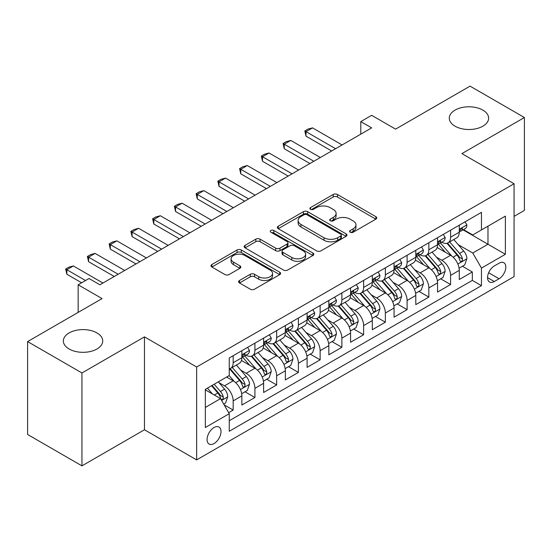 <?xml version="1.0" encoding="UTF-8"?>
<svg xmlns="http://www.w3.org/2000/svg" width="552" height="552" viewBox="0 0 552 552"><rect width="100%" height="100%" fill="white"/><g stroke="black" fill="none" stroke-linecap="round" stroke-linejoin="round"><path stroke-width="0.83" d="M350.203 232.226A2.111 1.221 0 0 0 353.19 232.226L375.864 219.137A3.015 1.746 0 0 0 376.747 217.902A3.015 1.746 0 0 0 375.864 216.674L337.451 194.497A3.015 1.746 0 0 0 333.18 194.497L310.507 207.587A2.111 1.221 0 0 0 309.886 208.449A2.111 1.221 0 0 0 310.507 209.311A2.111 1.221 0 0 0 313.495 209.311L316.427 207.614A9.66 5.575 0 0 1 330.089 207.614L333.291 209.463A9.66 5.575 0 0 1 336.12 213.41A9.66 5.575 0 0 1 333.291 217.35L330.351 219.04A2.111 1.221 0 0 0 329.737 219.903A2.111 1.221 0 0 0 330.351 220.765A2.111 1.221 0 0 0 333.339 220.765L336.278 219.075A9.66 5.575 0 0 1 349.933 219.075L353.135 220.924A9.66 5.575 0 0 1 355.964 224.864A9.66 5.575 0 0 1 353.135 228.811L350.203 230.501A2.111 1.221 0 0 0 349.582 231.364A2.111 1.221 0 0 0 350.203 232.226L350.203 230.501M96.959 332.925A19.679 11.364 0 0 0 75.514 330.462A19.679 11.364 0 0 0 63.363 340.957A19.679 11.364 0 0 0 69.124 348.995A19.679 11.364 0 0 0 90.569 351.458A19.679 11.364 0 0 0 102.72 340.957A19.679 11.364 0 0 0 96.959 332.925M482.876 110.117A19.679 11.364 0 0 0 461.431 107.654A19.679 11.364 0 0 0 449.28 118.149A19.679 11.364 0 0 0 455.041 126.187A19.679 11.364 0 0 0 476.486 128.65A19.679 11.364 0 0 0 488.637 118.149A19.679 11.364 0 0 0 482.876 110.117M214.038 443.573A9.839 5.679 120 0 0 220.462 434.907A9.839 5.679 120 0 0 218.958 427.02A9.839 5.679 120 0 0 214.038 427.51A9.839 5.679 120 0 0 207.607 436.177A9.839 5.679 120 0 0 209.118 444.063A9.839 5.679 120 0 0 214.038 443.573M239.492 280.499A3.015 1.746 0 0 0 238.609 281.727A3.015 1.746 0 0 0 239.492 282.962L250.27 289.179A3.015 1.746 0 0 0 254.541 289.179L279.719 274.641A3.015 1.746 0 0 0 280.609 273.412A3.015 1.746 0 0 0 279.719 272.177L241.307 250.001A3.015 1.746 0 0 0 237.043 250.001L211.858 264.539A3.015 1.746 0 0 0 210.974 265.774A3.015 1.746 0 0 0 211.858 267.002L224.878 274.517A3.015 1.746 0 0 0 229.142 274.517L239.92 268.3A3.015 1.746 0 0 0 240.803 267.065A3.015 1.746 0 0 0 239.92 265.836L233.468 262.103A8.073 4.664 0 0 1 231.102 258.812A8.073 4.664 0 0 1 236.083 254.506A8.073 4.664 0 0 1 244.881 255.514L270.169 270.114A8.073 4.664 0 0 1 272.536 273.412A8.073 4.664 0 0 1 267.554 277.718A8.073 4.664 0 0 1 258.757 276.704L254.541 274.275A3.015 1.746 0 0 0 250.27 274.275L239.492 280.499L239.492 282.962M514.071 216.377L524.4 210.415L524.4 117.521L470.049 86.14L395.577 129.133L371.662 115.327L360.794 121.606L371.662 127.878L99.891 284.784L89.024 278.512L78.149 284.784L78.149 312.404M81.951 372.966L81.951 465.86L144.465 429.767L144.465 336.879L81.951 372.966L27.6 341.584L102.065 298.591L78.149 284.784M144.465 336.879L196.643 367.004L514.071 183.74L514.071 276.628L196.643 459.892L196.643 367.004M524.4 117.521L461.893 153.615L514.071 183.74M316.641 250.863A3.015 1.746 0 0 0 320.912 250.863L346.09 236.325A3.015 1.746 0 0 0 346.973 235.09A3.015 1.746 0 0 0 346.09 233.862L307.678 211.685A3.015 1.746 0 0 0 303.414 211.685L278.229 226.223A3.015 1.746 0 0 0 277.345 227.452A3.015 1.746 0 0 0 278.229 228.687L316.641 250.863M271.708 232.682A2.111 1.221 0 0 1 273.854 232.985L273.854 230.474L312.908 253.016A3.015 1.746 0 0 1 313.791 254.251A3.015 1.746 0 0 1 312.908 255.486L287.723 270.025A3.015 1.746 0 0 1 283.459 270.025L245.04 247.841L245.04 245.378A3.015 1.746 0 0 0 244.156 246.613A3.015 1.746 0 0 0 245.04 247.841M245.04 245.378L255.817 239.161A3.015 1.746 0 0 1 260.089 239.161L275.669 248.152A3.015 1.746 0 0 0 279.933 248.152L287.081 244.025A3.015 1.746 0 0 0 287.971 242.79A3.015 1.746 0 0 0 287.081 241.562L270.866 232.199A2.111 1.221 0 0 1 270.245 231.336A2.111 1.221 0 0 1 271.549 230.205A2.111 1.221 0 0 1 273.854 230.474M81.951 465.86L27.6 434.479L27.6 341.584M228.659 412.668L233.172 410.06L224.147 404.851M219.013 382.681L224.471 385.834A12.296 7.1 60 0 1 233.172 400.897L241.866 395.874L241.866 405.037L254.914 397.509L245.019 391.796M240.755 370.13L246.213 373.283A12.296 7.1 60 0 1 254.914 388.346L263.608 383.323L263.608 392.486L276.655 384.958L266.761 379.245M262.497 357.579L267.955 360.732A12.296 7.1 60 0 1 276.655 375.795L285.349 370.772L285.349 379.935L298.397 372.407L288.503 366.694M284.239 345.028L289.697 348.174A12.296 7.1 60 0 1 298.397 363.244L307.091 358.22L307.091 367.384L320.132 359.849L310.245 354.142M305.98 332.47L311.438 335.623A12.296 7.1 60 0 1 320.132 350.686L328.833 345.669L328.833 354.832L341.874 347.298L331.987 341.584M327.722 319.918L333.18 323.072A12.296 7.1 60 0 1 341.874 338.135L350.575 333.111L350.575 342.274L363.616 334.747L353.728 329.033M349.464 307.367L354.922 310.521A12.296 7.1 60 0 1 363.616 325.583L372.317 320.56L372.317 329.723L385.358 322.195L375.47 316.482M371.206 294.816L376.664 297.97A12.296 7.1 60 0 1 385.358 313.032L394.059 308.009L394.059 317.172L407.1 309.644L397.212 303.931M392.948 282.265L398.406 285.412A12.296 7.1 60 0 1 407.1 300.474L415.801 295.458L415.801 304.621L428.842 297.086L418.954 291.38M414.69 269.707L420.148 272.86A12.296 7.1 60 0 1 428.842 287.923L437.543 282.907L437.543 292.07L450.584 284.535L450.584 275.372A12.296 7.1 -120 0 0 441.89 260.309L436.432 257.156M440.696 278.822L450.584 284.535M241.866 395.874A12.296 7.1 -120 0 0 233.172 380.811L226.644 377.05M263.608 383.323A12.296 7.1 -120 0 0 254.914 368.26L241.465 360.497M285.349 370.772A12.296 7.1 -120 0 0 276.655 355.709L263.207 347.946M307.091 358.22A12.296 7.1 -120 0 0 298.397 343.158L284.949 335.395M328.833 345.669A12.296 7.1 -120 0 0 320.132 330.607L306.691 322.844M350.575 333.111A12.296 7.1 -120 0 0 341.874 318.049L328.433 310.286M372.317 320.56A12.296 7.1 -120 0 0 363.616 305.498L350.175 297.735M394.059 308.009A12.296 7.1 -120 0 0 385.358 292.946L371.917 285.184M415.801 295.458A12.296 7.1 -120 0 0 407.1 280.395L393.659 272.633M437.543 282.907A12.296 7.1 -120 0 0 428.842 267.844L415.401 260.075M499.07 263.194L494.288 265.96A9.529 5.506 120 0 0 488.058 274.358A9.529 5.506 120 0 0 489.52 281.996A9.529 5.506 120 0 0 494.288 281.527L499.07 278.76A9.529 5.506 120 0 0 505.301 270.363A9.529 5.506 120 0 0 503.838 262.724A9.529 5.506 120 0 0 499.07 263.194M205.337 407.424L220.558 398.641L229.252 413.703L229.252 431.278L481.461 285.667L481.461 268.093L472.76 253.03L458.174 244.605M229.252 413.703L205.337 427.51L205.337 389.346L229.252 375.539L229.252 357.965L481.461 212.361L481.461 229.929L505.377 216.122L505.377 254.286L481.461 268.093M246.102 355.143L246.213 355.205A12.296 7.1 60 0 0 252.361 355.812L261.062 350.796A12.296 7.1 -120 0 0 263.608 345.166L263.608 338.135M267.844 342.585L267.955 342.654A12.296 7.1 60 0 0 274.102 343.261L282.803 338.245A12.296 7.1 -120 0 0 285.349 332.614L285.349 325.583M289.586 330.034L289.697 330.103A12.296 7.1 60 0 0 295.844 330.71L304.545 325.687A12.296 7.1 -120 0 0 307.091 320.056L307.091 313.032M311.328 317.483L311.438 317.552A12.296 7.1 60 0 0 317.586 318.159L326.287 313.136A12.296 7.1 -120 0 0 328.833 307.505L328.833 300.474M333.07 304.932L333.18 304.994A12.296 7.1 60 0 0 339.328 305.608L348.029 300.585A12.296 7.1 -120 0 0 350.575 294.954L350.575 287.923M354.812 292.381L354.922 292.443A12.296 7.1 60 0 0 361.07 293.05L369.771 288.034A12.296 7.1 -120 0 0 372.317 282.403L372.317 275.372M376.554 279.823L376.664 279.892A12.296 7.1 60 0 0 382.812 280.499L391.513 275.482A12.296 7.1 -120 0 0 394.059 269.852L394.059 262.821M398.296 267.272L398.406 267.34A12.296 7.1 60 0 0 404.554 267.948L413.255 262.924A12.296 7.1 -120 0 0 415.801 257.294L415.801 250.27M420.037 254.72L420.148 254.789A12.296 7.1 60 0 0 426.296 255.397L434.997 250.373A12.296 7.1 -120 0 0 437.543 244.743L437.543 237.712M229.252 420.734L472.326 280.395L472.326 271.984L459.285 279.512L459.285 270.349A12.296 7.1 -120 0 0 450.584 255.286L437.143 247.524M441.779 242.169L441.89 242.231A12.296 7.1 -120 0 0 448.038 242.845A12.296 7.1 -120 0 0 450.584 237.215L450.584 230.184M448.038 242.845L456.739 237.822A12.296 7.1 -120 0 0 459.285 232.192L459.285 225.161M233.172 355.709L233.172 362.74A12.296 7.1 60 0 1 230.619 368.37A12.296 7.1 60 0 1 229.252 368.867M230.619 368.37L239.32 363.347A12.296 7.1 -120 0 0 241.866 357.717L241.866 350.686M254.914 343.158L254.914 350.182A12.296 7.1 60 0 1 252.361 355.812M276.655 330.6L276.655 337.631A12.296 7.1 60 0 1 274.102 343.261M298.397 318.049L298.397 325.08A12.296 7.1 60 0 1 295.844 330.71M320.132 305.498L320.132 312.529A12.296 7.1 60 0 1 317.586 318.159M341.874 292.946L341.874 299.977A12.296 7.1 60 0 1 339.328 305.608M363.616 280.395L363.616 287.419A12.296 7.1 60 0 1 361.07 293.05M385.358 267.837L385.358 274.868A12.296 7.1 60 0 1 382.812 280.499M407.1 255.286L407.1 262.317A12.296 7.1 60 0 1 404.554 267.948M428.842 242.735L428.842 249.766A12.296 7.1 60 0 1 426.296 255.397M428.842 287.923L428.842 297.086M407.1 300.474L407.1 309.644M385.358 313.032L385.358 322.195M363.616 325.583L363.616 334.747M341.874 338.135L341.874 347.298M320.132 350.686L320.132 359.849M298.397 363.244L298.397 372.407M276.655 375.795L276.655 384.958M254.914 388.346L254.914 397.509M233.172 400.897L233.172 410.06M220.558 398.641L205.337 389.85M472.76 253.03L487.982 244.239L487.982 226.168L505.377 216.122M463.08 229.867L505.377 254.286M463.521 229.618L472.76 234.952L481.461 229.929M144.465 429.767L196.643 459.892M360.794 121.606L360.794 134.157M462.438 266.271L472.326 271.984M472.326 280.395L481.461 285.667M351.044 232.523L353.135 231.316A9.66 5.575 0 0 0 355.964 227.376L355.964 224.864M336.12 213.41L336.12 215.915A9.66 5.575 0 0 1 333.291 219.862L331.2 221.069M375.822 219.158L337.451 197.002A3.015 1.746 0 0 0 333.18 197.002L311.349 209.608M346.056 236.346L307.678 214.19A3.015 1.746 0 0 0 303.414 214.19L278.27 228.707M340.757 235.952A2.111 1.221 0 0 0 341.377 235.09A2.111 1.221 0 0 0 340.757 234.227L307.036 214.762A2.111 1.221 0 0 0 304.048 214.762L300.957 216.55A9.66 5.575 0 0 0 298.128 220.489A9.66 5.575 0 0 0 300.957 224.436L324.003 237.739A9.66 5.575 0 0 0 337.665 237.739L340.757 235.952L340.757 238.464A2.111 1.221 0 0 0 341.377 237.601L341.377 235.09M298.128 220.489L298.128 223.001A9.66 5.575 0 0 0 300.957 226.948L300.957 224.436M340.757 238.464L337.665 240.251A9.66 5.575 0 0 1 324.003 240.251L300.957 226.948M245.081 247.869L255.817 241.666L255.817 239.161M287.971 242.79L287.971 245.302A3.015 1.746 0 0 1 287.081 246.537L279.933 250.663A3.015 1.746 0 0 1 275.669 250.663L260.089 241.666A3.015 1.746 0 0 0 255.817 241.666M273.854 232.985L312.867 255.507M291.835 257.487A8.073 4.664 0 0 0 300.633 258.495A8.073 4.664 0 0 0 305.615 254.189A8.073 4.664 0 0 0 303.248 250.891L294.34 245.75A3.015 1.746 0 0 0 290.069 245.75L282.921 249.877A3.015 1.746 0 0 0 282.037 251.112A3.015 1.746 0 0 0 282.921 252.34L291.835 257.487L291.835 259.999A8.073 4.664 0 0 0 300.633 261.006A8.073 4.664 0 0 0 305.615 256.701L305.615 254.189M282.037 251.112L282.037 253.623A3.015 1.746 0 0 0 282.921 254.851L282.921 252.34M291.835 259.999L282.921 254.851M272.536 273.412L272.536 275.924A8.073 4.664 0 0 1 267.554 280.23A8.073 4.664 0 0 1 258.757 279.215L254.541 276.787A3.015 1.746 0 0 0 250.27 276.787L239.533 282.983M231.102 258.812L231.102 261.324A8.073 4.664 0 0 0 233.468 264.615L233.468 262.103M239.878 268.32L233.468 264.615M279.685 274.668L241.307 252.512A3.015 1.746 0 0 0 237.043 252.512L211.899 267.03M459.098 268.196L464.722 264.953L466.888 258.674A8.149 4.706 -120 0 0 463.721 251.029L453.785 239.527M451.798 256.087L440.441 242.935M445.333 252.257L438.743 244.626A19.527 11.275 -120 0 0 438.136 243.95M446.934 243.287L456.98 254.92A8.149 4.706 60 0 1 459.885 260.53L460.478 261.496L461.575 261.344L462.314 260.447L462.493 259.026A8.149 4.706 -120 0 0 459.588 253.409L449.652 241.907M447.52 243.094L458.319 255.597A4.154 2.394 60 0 1 459.367 257.218L462.493 259.026M465.046 221.835L466.888 225.037A8.149 4.706 60 0 1 465.205 228.638L461.072 231.026A8.149 4.706 -120 0 0 462.493 229.149L462.321 228.424L461.306 228.631L459.885 230.653A8.149 4.706 60 0 1 459.285 231.812M459.554 231.405L459.588 231.405A8.149 4.706 -120 0 0 461.072 231.026M335.575 148.716L306.001 131.645L306.001 136.165L304.808 130.955L308.071 129.071L312.529 127.878L342.095 144.948M331.655 150.979L306.001 136.165M312.529 127.878L306.001 131.645L304.808 130.955M437.356 280.747L442.98 277.504L445.153 271.232A8.149 4.706 -120 0 0 441.979 263.58L432.043 252.078M430.056 268.638L418.699 255.493M423.591 264.808L417.001 257.177A19.527 11.275 -120 0 0 416.394 256.501M425.192 255.838L435.238 267.472A8.149 4.706 60 0 1 438.143 273.081L438.736 274.047L439.834 273.895L440.572 272.998L440.751 271.577A8.149 4.706 -120 0 0 437.846 265.967L427.91 254.465M425.778 255.645L436.577 268.148A4.154 2.394 60 0 1 437.626 269.769L440.751 271.577M415.615 293.305L421.238 290.062L423.412 283.783A8.149 4.706 -120 0 0 420.238 276.131L410.302 264.629M408.314 281.189L396.957 268.044M401.849 277.359L395.26 269.735A19.527 11.275 -120 0 0 394.652 269.052M403.45 268.389L413.496 280.023A8.149 4.706 60 0 1 416.401 285.639L416.995 286.605L418.092 286.447L418.83 285.55L419.009 284.128A8.149 4.706 -120 0 0 416.104 278.518L406.168 267.016M404.036 268.203L414.835 280.699A4.154 2.394 60 0 1 415.884 282.32L419.009 284.128M393.873 305.856L399.496 302.613L401.67 296.334A8.149 4.706 -120 0 0 398.496 288.682L388.56 277.18M386.572 293.74L375.215 280.595M380.107 289.91L373.518 282.286A19.527 11.275 -120 0 0 372.911 281.603M381.708 280.94L391.754 292.574A8.149 4.706 60 0 1 394.659 298.19L395.253 299.156L396.35 298.998L397.088 298.101L397.267 296.679A8.149 4.706 -120 0 0 394.363 291.07L384.427 279.567M382.294 280.754L393.093 293.25A4.154 2.394 60 0 1 394.142 294.878L397.267 296.679M372.131 318.407L377.754 315.164L379.928 308.885A8.149 4.706 -120 0 0 376.754 301.233L366.818 289.738M364.831 306.291L353.473 293.147M358.365 302.468L351.776 294.837A19.527 11.275 -120 0 0 351.175 294.154M359.966 293.491L370.012 305.125A8.149 4.706 60 0 1 372.917 310.741L373.511 311.707L374.608 311.549L375.346 310.659L375.526 309.237A8.149 4.706 -120 0 0 372.621 303.621L362.685 292.118M360.553 293.305L371.351 305.808A4.154 2.394 60 0 1 372.4 307.429L375.526 309.237M443.304 234.386L445.153 237.588A8.149 4.706 60 0 1 443.463 241.196L439.33 243.577A8.149 4.706 -120 0 0 440.751 241.7L440.579 240.976L439.564 241.183L438.143 243.211A8.149 4.706 60 0 1 437.543 244.37M437.812 243.963L437.846 243.963A8.149 4.706 -120 0 0 439.33 243.577M313.833 161.267L284.259 144.196L284.259 148.716L283.066 143.506L286.329 141.623L290.787 140.436L320.353 157.506M309.913 163.53L284.259 148.716M290.787 140.436L284.259 144.196L283.066 143.506M421.562 246.937L423.412 250.139A8.149 4.706 60 0 1 421.721 253.747L417.588 256.128A8.149 4.706 -120 0 0 419.009 254.251L418.837 253.534L417.823 253.734L416.401 255.762A8.149 4.706 60 0 1 415.801 256.921M416.07 256.514L416.104 256.514A8.149 4.706 -120 0 0 417.588 256.128M292.091 173.825L262.517 156.754L262.517 161.267L261.324 156.057L264.587 154.18L269.045 152.987L298.611 170.057M288.178 176.081L262.517 161.267M269.045 152.987L262.517 156.754L261.324 156.057M399.82 259.495L401.67 262.697A8.149 4.706 60 0 1 399.979 266.299L395.846 268.686A8.149 4.706 -120 0 0 397.267 266.809L397.095 266.085L396.081 266.285L394.659 268.313A8.149 4.706 60 0 1 394.059 269.473M394.328 269.065L394.363 269.065A8.149 4.706 -120 0 0 395.846 268.686M270.349 186.376L240.775 169.305L240.775 173.825L239.582 168.615L242.845 166.732L247.303 165.538L276.869 182.608M266.437 188.632L240.775 173.825M247.303 165.538L240.775 169.305L239.582 168.615M378.079 272.046L379.928 275.248A8.149 4.706 60 0 1 378.237 278.85L374.104 281.237A8.149 4.706 -120 0 0 375.526 279.36L375.353 278.636L374.339 278.836L372.917 280.864A8.149 4.706 60 0 1 372.317 282.024M372.586 281.617L372.621 281.617A8.149 4.706 -120 0 0 374.104 281.237M248.607 198.927L219.034 181.856L219.034 186.376L217.84 181.166L221.104 179.283L225.561 178.089L255.127 195.16M244.695 201.183L219.034 186.376M225.561 178.089L219.034 181.856L217.84 181.166M350.389 330.958L356.012 327.715L358.186 321.436A8.149 4.706 -120 0 0 355.012 313.791L345.076 302.289M343.089 318.849L331.731 305.698M336.623 315.019L330.034 307.388A19.527 11.275 -120 0 0 329.434 306.712M338.224 306.049L348.271 317.683A8.149 4.706 60 0 1 351.175 323.293L351.769 324.259L352.866 324.107L353.604 323.21L353.784 321.788A8.149 4.706 -120 0 0 350.879 316.172L340.943 304.669M338.811 305.856L349.609 318.359A4.154 2.394 60 0 1 350.658 319.981L353.784 321.788M356.337 284.597L358.186 287.799A8.149 4.706 60 0 1 356.495 291.401L352.362 293.788A8.149 4.706 -120 0 0 353.784 291.911L353.611 291.187L352.597 291.394L351.175 293.416A8.149 4.706 60 0 1 350.575 294.575M350.844 294.168L350.879 294.168A8.149 4.706 -120 0 0 352.362 293.788M226.865 211.478L197.292 194.407L197.292 198.927L196.098 193.717L199.362 191.834L203.819 190.64L233.386 207.711M222.953 213.741L197.292 198.927M203.819 190.64L197.292 194.407L196.098 193.717M328.647 343.51L334.27 340.267L336.444 333.994A8.149 4.706 -120 0 0 333.27 326.342L323.334 314.84M321.347 331.4L309.989 318.256M314.882 327.571L308.292 319.939A19.527 11.275 -120 0 0 307.692 319.263M316.482 318.601L326.529 330.234A8.149 4.706 60 0 1 329.434 335.844L330.027 336.81L331.124 336.658L331.862 335.761L332.042 334.339A8.149 4.706 -120 0 0 329.137 328.73L319.201 317.227M317.069 318.407L327.867 330.91A4.154 2.394 60 0 1 328.916 332.532L332.042 334.339M334.595 297.148L336.444 300.35A8.149 4.706 60 0 1 334.753 303.959L330.62 306.339A8.149 4.706 -120 0 0 332.042 304.462L331.869 303.745L330.855 303.945L329.434 305.974A8.149 4.706 60 0 1 328.833 307.133M329.102 306.726L329.137 306.726A8.149 4.706 -120 0 0 330.62 306.339M205.123 224.029L175.55 206.959L175.55 211.478L174.356 206.269L177.62 204.385L182.077 203.198L211.644 220.269M201.211 226.292L175.55 211.478M182.077 203.198L175.55 206.959L174.356 206.269M306.905 356.068L312.529 352.825L314.702 346.546A8.149 4.706 -120 0 0 311.528 338.893L301.592 327.391M299.605 343.951L288.248 330.807M293.14 340.122L286.55 332.497A19.527 11.275 -120 0 0 285.95 331.814M294.74 331.152L304.787 342.785A8.149 4.706 60 0 1 307.692 348.402L308.285 349.368L309.382 349.209L310.12 348.312L310.3 346.891A8.149 4.706 -120 0 0 307.395 341.281L297.459 329.779M295.327 330.965L306.125 343.461A4.154 2.394 60 0 1 307.174 345.083L310.3 346.891M312.853 309.7L314.702 312.901A8.149 4.706 60 0 1 313.012 316.51L308.878 318.89A8.149 4.706 -120 0 0 310.3 317.014L310.127 316.296L309.113 316.496L307.692 318.525A8.149 4.706 60 0 1 307.091 319.684M307.36 319.277L307.395 319.277A8.149 4.706 -120 0 0 308.878 318.89M183.381 236.587L153.808 219.517L153.808 224.029L152.614 218.82L155.878 216.943L160.335 215.749L189.902 232.82M179.469 238.843L153.808 224.029M160.335 215.749L153.808 219.517L152.614 218.82M285.163 368.619L290.787 365.376L292.96 359.097A8.149 4.706 -120 0 0 289.786 351.445L279.85 339.942M277.863 356.502L266.506 343.358M271.398 352.673L264.808 345.048A19.527 11.275 -120 0 0 264.208 344.365M272.998 343.703L283.045 355.336A8.149 4.706 60 0 1 285.95 360.953L286.543 361.919L287.64 361.76L288.379 360.863L288.558 359.442A8.149 4.706 -120 0 0 285.653 353.832L275.717 342.33M273.585 343.517L284.383 356.012A4.154 2.394 60 0 1 285.432 357.641L288.558 359.442M291.111 322.258L292.96 325.459A8.149 4.706 60 0 1 291.27 329.061L287.143 331.448A8.149 4.706 -120 0 0 288.558 329.572L288.385 328.847L287.371 329.047L285.95 331.076A8.149 4.706 60 0 1 285.349 332.235M285.619 331.828L285.653 331.828A8.149 4.706 -120 0 0 287.143 331.448M161.639 249.138L132.066 232.068L132.066 236.587L130.872 231.378L134.136 229.494L138.593 228.3L168.16 245.371M157.727 251.395L132.066 236.587M138.593 228.3L132.066 232.068L130.872 231.378M263.421 381.17L269.045 377.927L271.218 371.648A8.149 4.706 -120 0 0 268.044 364.003L258.108 352.5M256.121 369.053L244.764 355.909M249.656 365.231L243.066 357.599A19.527 11.275 -120 0 0 242.466 356.916M251.257 356.261L261.303 367.887A8.149 4.706 60 0 1 264.208 373.504L264.801 374.47L265.898 374.311L266.637 373.421L266.816 372A8.149 4.706 -120 0 0 263.911 366.383L253.975 354.881M251.843 356.068L262.642 368.57A4.154 2.394 60 0 1 263.69 370.192L266.816 372M241.679 393.721L247.303 390.478L249.476 384.199A8.149 4.706 -120 0 0 246.302 376.554L236.366 365.051M234.379 381.611L229.177 375.588M227.914 377.782L227.072 376.802M229.515 368.812L239.561 380.445A8.149 4.706 60 0 1 242.466 386.055L243.059 387.021L244.156 386.869L244.895 385.972L245.074 384.551A8.149 4.706 -120 0 0 242.169 378.934L232.233 367.439M230.101 368.619L240.9 381.121A4.154 2.394 60 0 1 241.948 382.743L245.074 384.551M269.369 334.809L271.218 338.01A8.149 4.706 60 0 1 269.528 341.612L265.402 343.999A8.149 4.706 -120 0 0 266.816 342.123L266.644 341.398L265.629 341.598L264.208 343.627A8.149 4.706 60 0 1 263.608 344.786M263.877 344.379L263.911 344.379A8.149 4.706 -120 0 0 265.402 343.999M139.897 261.689L110.324 244.619L110.324 249.138L109.13 243.929L112.394 242.045L116.851 240.851L146.418 257.922M135.985 263.946L110.324 249.138M116.851 240.851L110.324 244.619L109.13 243.929M247.627 347.36L249.476 350.561A8.149 4.706 60 0 1 247.786 354.163L243.66 356.551A8.149 4.706 -120 0 0 245.074 354.674L244.902 353.949L243.887 354.156L242.466 356.178A8.149 4.706 60 0 1 241.866 357.337M242.135 356.93L242.169 356.93A8.149 4.706 -120 0 0 243.66 356.551M118.156 274.24L88.589 257.17L88.589 261.689L87.388 256.48L90.652 254.596L95.11 253.402L124.676 270.473M114.243 276.504L88.589 261.689M95.11 253.402L88.589 257.17L87.388 256.48M223.712 404.098L225.561 403.029L227.734 396.757A8.149 4.706 -120 0 0 224.56 389.105L218.302 381.86M212.465 393.969L207.435 388.139M206.172 390.333L205.337 389.367M211.568 385.751L217.819 392.996A8.149 4.706 60 0 1 220.724 398.606L221.317 399.572L222.422 399.42L223.153 398.523L223.332 397.102A8.149 4.706 -120 0 0 220.427 391.492L214.176 384.247M212.071 385.462L219.158 393.673A4.154 2.394 60 0 1 220.207 395.294L223.332 397.102M65.647 319.622L70.125 317.034M85.539 280.519L66.847 269.721L66.847 274.24L65.647 269.031L68.91 267.147L73.368 265.96L102.934 283.031M81.627 282.776L66.847 274.24M73.368 265.96L66.847 269.721L65.647 269.031M224.471 385.834L233.172 380.811M246.213 373.283L254.914 368.26M267.955 360.732L276.655 355.709M289.697 348.174L298.397 343.158M311.438 335.623L320.132 330.607M333.18 323.072L341.874 318.049M354.922 310.521L363.616 305.498M376.664 297.97L385.358 292.946M398.406 285.412L407.1 280.395M420.148 272.86L428.842 267.844M441.89 260.309L450.584 255.286M450.584 237.215L459.285 232.192M233.172 362.74L241.866 357.717M254.914 350.182L263.608 345.166M276.655 337.631L285.349 332.614M298.397 325.08L307.091 320.056M320.132 312.529L328.833 307.505M341.874 299.977L350.575 294.954M363.616 287.419L372.317 282.403M385.358 274.868L394.059 269.852M407.1 262.317L415.801 257.294M428.842 249.766L437.543 244.743M450.584 275.372L459.285 270.349M488.644 272.743L499.07 278.76M487.547 277.635L494.288 281.527M353.135 231.316L353.135 228.811M330.351 220.765L330.351 219.04M333.291 219.862L333.291 217.35M310.507 209.311L310.507 207.587M333.18 197.002L333.18 194.497M337.451 197.002L337.451 194.497M375.864 219.137L375.864 216.674M278.229 228.687L278.229 226.223M303.414 214.19L303.414 211.685M307.678 214.19L307.678 211.685M346.09 236.325L346.09 233.862M324.003 240.251L324.003 237.739M337.665 240.251L337.665 237.739M260.089 241.666L260.089 239.161M275.669 250.663L275.669 248.152M279.933 250.663L279.933 248.152M287.081 246.537L287.081 244.025M312.908 255.486L312.908 253.016M250.27 276.787L250.27 274.275M254.541 276.787L254.541 274.275M258.757 279.215L258.757 276.704M239.92 268.3L239.92 265.836M211.858 267.002L211.858 264.539M237.043 252.512L237.043 250.001M241.307 252.512L241.307 250.001M279.719 274.641L279.719 272.177M457.856 264.022L466.84 258.833M459.588 253.409L463.721 251.029M453.095 257.163L456.98 254.92M466.84 224.94L459.285 229.308M461.444 228.542L462.493 229.149M436.114 276.573L445.098 271.384M437.846 265.967L441.979 263.58M431.353 269.714L435.238 267.472M414.373 289.124L423.356 283.942M416.104 278.518L420.238 276.131M409.612 282.265L413.496 280.023M392.631 301.675L401.614 296.493M394.363 291.07L398.496 288.682M387.87 294.816L391.754 292.574M370.889 314.233L379.873 309.044M372.621 303.621L376.754 301.233M366.128 307.374L370.012 305.125M445.098 237.498L437.543 241.859M439.702 241.093L440.751 241.7M423.356 250.049L415.801 254.41M417.961 253.644L419.009 254.251M401.614 262.6L394.059 266.961M396.219 266.202L397.267 266.809M379.873 275.151L372.317 279.512M374.477 278.753L375.526 279.36M349.147 326.784L358.131 321.595M350.879 316.172L355.012 313.791M344.386 319.925L348.271 317.683M358.131 287.702L350.575 292.07M352.735 291.304L353.784 291.911M327.405 339.335L336.389 334.146M329.137 328.73L333.27 326.342M322.644 332.476L326.529 330.234M336.389 300.26L328.833 304.621M330.993 303.855L332.042 304.462M305.663 351.886L314.647 346.704M307.395 341.281L311.528 338.893M300.902 345.028L304.787 342.785M314.647 312.811L307.091 317.172M309.251 316.406L310.3 317.014M283.921 364.437L292.905 359.255M285.653 353.832L289.786 351.445M279.16 357.579L283.045 355.336M292.905 325.363L285.349 329.723M287.509 328.964L288.558 329.572M262.179 376.995L271.163 371.806M263.911 366.383L268.044 364.003M257.418 370.137L261.303 367.887M240.437 389.546L249.421 384.358M242.169 378.934L246.302 376.554M235.676 382.688L239.561 380.445M271.163 337.914L263.608 342.274M265.767 341.515L266.816 342.123M249.421 350.465L241.866 354.832M244.025 354.067L245.074 354.674M221.593 400.428L227.679 396.916M220.427 391.492L224.56 389.105M214.3 395.025L217.819 392.996"/></g></svg>

